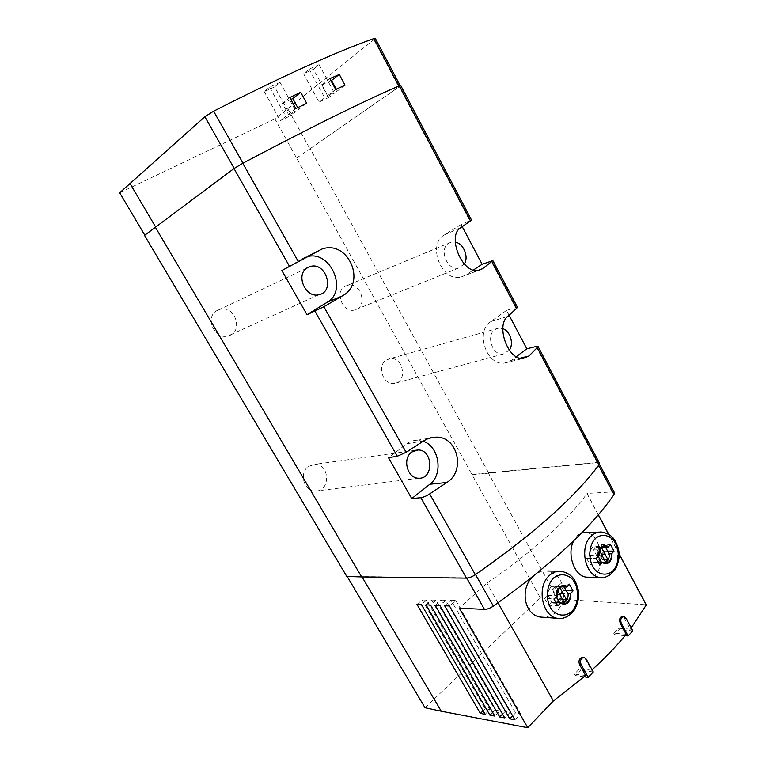 <?xml version="1.0" encoding="UTF-8"?>
<svg xmlns="http://www.w3.org/2000/svg" width="766" height="766" viewBox="0 0 766 766"><rect width="100%" height="100%" fill="white"/><g stroke="black" fill="none" stroke-linecap="round" stroke-linejoin="round"><path stroke-width="0.57" stroke-dasharray="3.83 2.87" d="M425.015 707.746L540.346 597.94L274.87 118.883L287.796 108.695L309.895 148.834L398.789 86.979L400.197 85.668L398.895 86.079C362.739 101.648 310.776 127.357 243.004 163.196L234.233 168.472L144.525 235.392M274.64 86.922L280.021 82.364L269.584 87.104L264.26 91.642L274.64 86.922L290.525 115.762L296.03 111.51L285.756 116.413L280.308 120.645L290.525 115.762M313.476 69.246L319.087 64.641L309.177 69.132L303.614 73.728L313.476 69.246L328.748 97.454L334.474 93.136L324.717 97.799L319.049 102.098L328.748 97.454M274.87 118.883L119.678 192.773M287.796 108.695L375.369 38.492M472.086 474.757L596.714 462.712L599.079 463.507L598.514 465.106C574.452 497.44 533.433 533.883 475.447 574.414C472.105 576.616 469.146 577.765 466.59 577.87L347.18 576.472M586.373 577.152C607.39 580.867 603.991 533.557 585.684 532.504C582.419 532.188 579.45 533.442 576.769 536.267M540.585 617.07C552.947 617.645 560.635 611 563.671 597.126C564.178 582.811 558.864 574.107 547.719 571.015C543.113 570.488 538.737 571.857 534.591 575.122M585.617 675.526L574.5 673.994L579.603 668.689L591.582 670.26L585.387 659.038L583.29 657.381M591.582 670.26L592.089 669.79M626.186 634.286L613.729 633.214L618.516 628.235L630.236 629.173L624.338 618.219L622.404 616.563M630.236 629.173L631.232 627.871M598.323 514.733L586.976 493.649C567.079 521.043 533.73 550.878 486.937 583.137L459.246 608.127M498.024 602.804L486.937 583.137M540.346 597.94L646.255 604.805M296.835 157.901L310.163 148.7L488.584 472.804L472.306 474.575M488.584 472.804L597.145 462.482L599.328 462.923M462.252 226.688L461.122 224.543L469.807 220.694L399.249 86.721L310.163 148.7M509.131 315.343L506.517 310.402L515.595 307.635L490.987 260.919M399.249 86.721L400.704 85.495M471.54 220.091L469.807 220.694M517.49 307.415L515.595 307.635M386.141 360.154L389.951 358.68C403.376 356.247 407.933 382.33 394.27 383.488C383.393 385.528 376.527 365.928 386.141 360.154M344.93 286.407L347.458 285.335C360.891 281.361 368.484 307.3 354.696 309.991C343.063 313.495 334.196 292.181 344.93 286.407M216.989 310.556L219.756 309.416C235.401 304.619 244.095 332.616 228.009 335.929C214.423 340.075 204.34 317.009 216.989 310.556M308.526 466.398L314.864 464.349C330.203 463.832 330.586 492.05 315.161 491.13C303.834 491.523 298.759 472.641 308.526 466.398M506.517 310.402L490.671 321.615C474.958 331.305 486.515 366.024 504.392 363.084L511.334 360.374L516.351 356.621M509.313 350.206L503.224 354.055C492.624 355.979 485.625 335.422 494.922 329.6L498.618 328.135L502.841 328.671M461.122 224.543L444.424 234.894C426.729 244.402 441.685 282.357 460.902 277.062L465.824 275.023L473.474 269.967M464.253 263.983L458.777 268.004C447.392 271.356 438.353 248.883 448.828 243.157L451.298 242.113L455.234 242.085M307.434 256.648L302.551 258.592L281.859 270.532M423.148 441.273L417.144 440.23C413.468 440.278 410.078 441.446 406.995 443.725L388.458 457.666M619.158 553.875L608.759 534.342L619.158 553.847M614.332 492.481L612.101 491.925L586.986 493.419M557.629 598.821L488.354 472.986M586.612 558.376L590.146 564.944L592.98 562.206L595.211 563.067C599.567 562.799 601.722 559.726 601.664 553.837L604.441 551.166L600.965 544.655L598.169 547.326L595.824 546.436C591.534 546.742 589.408 549.816 589.456 555.656L586.612 558.376L596.101 558.404M589.456 555.656L599.271 555.656M590.146 564.944L599.663 565.03M592.98 562.206L597.585 562.244M601.664 553.837L609.075 553.818M604.441 551.166L607.649 551.147M600.965 544.655L610.502 544.53M598.169 547.326L605.379 547.25M597.739 547.479L595.814 546.838C591.898 547.048 589.858 549.825 589.705 555.149L593.42 562.053L595.23 562.665C599.213 562.483 601.272 559.707 601.415 554.345L597.739 547.479L605.647 547.403M544.597 598.524L548.322 605.255L551.348 602.335L553.339 603.11C558.175 603.005 560.607 599.759 560.635 593.391L563.604 590.529L559.946 583.855L556.968 586.708L554.852 585.894C550.084 586.047 547.68 589.293 547.642 595.622L544.597 598.524L553.942 599.002M547.642 595.622L557.313 596.072M548.322 605.255L557.696 605.81M551.348 602.335L555.273 602.555M560.635 593.391L567.884 593.707M563.604 590.529L566.198 590.624M559.946 583.855L569.349 584.161M556.968 586.708L563.881 586.957M556.499 586.88L554.823 586.306C550.467 586.383 548.159 589.313 547.92 595.086L551.826 602.153L553.378 602.698C557.801 602.66 560.128 599.74 560.367 593.918L556.499 586.88L564.303 587.168M589.705 555.149L597.595 555.139L598.332 556.509M603.254 546.723C599.567 547.269 597.681 550.074 597.595 555.139M593.42 562.053L597.499 562.081M601.415 554.345L609.343 554.325M601.645 562.263L603.694 562.761M601.616 547.872L599.069 549.816L599.73 551.051M547.92 595.086L555.685 595.45L556.47 596.858M561.947 586.526C557.916 587.072 555.829 590.05 555.685 595.45M551.826 602.153L555.168 602.344M560.367 593.918L568.19 594.263M560.109 602.823L561.612 603.187M560.003 587.771L557.284 589.868L557.926 591.026M595.977 547.604L593.612 549.864L600.065 561.88L602.421 559.601L595.977 547.604L601.444 547.546M593.612 549.864L599.069 549.816M600.065 561.88L605.552 561.909M602.421 559.601L604.317 559.611M554.44 587.235L551.913 589.657L558.701 601.971L561.21 599.539L554.44 587.235L559.822 587.436M551.913 589.657L557.284 589.868M558.701 601.971L564.102 602.268M561.21 599.539L562.646 599.615M613.729 633.214L614.571 634.755L619.349 629.776L618.516 628.235M625.037 635.675L614.571 634.755M632.86 630.878L619.349 629.776M574.5 673.994L575.381 675.583L580.484 670.269L579.603 668.689M584.142 676.799L575.381 675.583M593.286 671.964L580.484 670.269M416.982 604.403L422.114 599.922L485.165 708.655L489.838 709.584L485.127 714.295M422.114 599.922L426.509 600.19L489.838 709.584M483.068 710.752L485.165 708.655M426.509 600.19L421.453 604.613M425.973 604.834L431.497 599.989L495.075 710.015L499.863 710.963L494.798 716.076M431.497 599.989L435.998 600.266L499.863 710.963M492.682 712.418L495.075 710.015M435.998 600.266L430.559 605.063M435.203 605.284L441.111 600.056L505.225 711.413L510.137 712.38L504.717 717.895M441.111 600.056L445.735 600.333L510.137 712.38M502.544 714.132L505.225 711.413M445.735 600.333L439.904 605.513M512.645 715.884L515.623 712.84L520.66 713.826L514.876 719.762M444.663 605.743L450.963 600.132L515.623 712.84M450.963 600.132L455.713 600.41L449.489 605.983M455.713 600.41L520.66 713.826M296.566 158.035L309.895 148.834M335.7 89.478L327.494 95.693L337.27 91.03L345.054 85.16M329.859 78.659L321.72 85.036L327.494 95.693M336.284 89.201L337.27 91.03M321.72 85.036L330.969 80.698M295.829 108.59L288.418 114.345L298.721 109.433L306.697 103.276M289.759 97.531L282.415 103.439L288.418 114.345M297.744 107.642L298.721 109.433M282.415 103.439L290.841 99.494M319.087 64.641L334.474 93.136M309.177 69.132L324.717 97.799M303.614 73.728L319.049 102.098M280.021 82.364L296.03 111.51M269.584 87.104L285.756 116.413M264.26 91.642L280.308 120.645M619.167 554.144L608.568 534.228M598.246 514.829L586.976 493.649M597.145 462.482L536.056 346.491M511.334 360.374L520.277 358.153M490.671 321.615L507.935 316.358M465.824 275.023L477.936 270.446M444.424 234.894L460.95 227.569M302.551 258.592L317.124 251.143M406.995 443.725L423.531 441.015M612.101 491.925L596.714 462.712M598.926 532.14L601.846 532.054C621.58 532.715 623.505 575.563 603.742 577.468M558.299 571.206L561.507 571.264C582.38 572.92 582.39 617.367 561.315 618.488M626.109 618.344L624.338 618.219M586.21 659.133L585.387 659.038M374.009 39.928L398.789 86.979M504.392 363.084L523.322 358.411M460.902 277.062L478.693 270.35M306.687 256.84L310.69 254.8M417.144 440.23L429.477 438.171M414.981 450.379L314.864 464.349M418.648 478.214L315.161 491.13M306.678 268.215L219.756 309.416M319.049 294.671L228.009 335.929M451.298 242.113L347.458 285.335M458.777 268.004L354.696 309.991M498.618 328.135L389.951 358.68M503.224 354.055L394.27 383.488M598.332 514.723L587.024 493.476M599.395 464.119L599.079 463.507M595.211 563.067L605.063 563.134M595.824 546.436L604.594 546.34M553.339 603.11L563.048 603.656M554.852 585.894L563.374 586.191M595.814 546.838L603.723 546.752M595.23 562.665L603.158 562.723M554.823 586.306L562.608 586.584M553.378 602.698L561.181 603.129M584.209 657.487L583.73 657.429"/><path stroke-width="1.15" d="M375.369 38.492L373.885 38.587C336.111 51.849 282.683 76.054 213.618 111.204L204.857 116.729L119.678 192.773L144.812 235.172M329.859 78.659L335.7 89.478L345.054 85.16L339.29 74.417L329.859 78.659M289.759 97.531L295.829 108.59L306.697 103.276L300.684 92.274L289.759 97.531M499.729 716.986L504.717 717.895L439.904 605.513L435.203 605.284L499.729 716.986L502.544 714.132M480.378 713.424L485.127 714.295L421.453 604.613L416.982 604.403L480.378 713.424L483.068 710.752M614.332 492.481L614.026 494.558C590.835 528.071 550.62 565.251 493.352 606.097C490.039 608.3 487.09 609.401 484.495 609.41L459.246 608.127L527.736 727.7L441.254 711.231L362.05 576.942M489.934 715.185L494.798 716.076L430.559 605.063L425.973 604.834L489.934 715.185L492.682 712.418M509.763 718.824L514.876 719.762L449.489 605.983L444.663 605.743L509.763 718.824L512.645 715.884M573.782 540.691C566.572 553.416 574.069 576.147 586.373 577.152L600.218 577.487C585.147 576.434 578.828 546.493 591.429 535.913C594.56 533.04 598.035 531.757 601.846 532.054C613.834 534.764 615.529 540.93 618.315 548.37C618.928 552.123 620.91 556.643 615.663 569.071C610.129 575.668 604.977 578.474 600.218 577.487L603.742 577.468M533.548 576.022C519.683 587.321 523.571 615.05 540.585 617.07L557.409 618.315C541.955 616.419 536.372 586.469 549.404 575.467C553.062 572.125 557.093 570.718 561.507 571.264C573.906 574.605 575.726 581.394 578.148 589.485L578.636 596.551C578.253 601.3 576.597 606.165 573.667 611.144C567.778 617.09 562.359 619.483 557.409 618.315L561.315 618.488M498.024 602.804L553.368 700.947L585.617 675.526L579.393 664.285C578.34 660.11 579.642 657.803 583.29 657.381L583.73 657.429M592.089 669.79C605.303 657.803 616.668 645.968 626.186 634.286L620.249 623.285C619.024 619.359 619.742 617.118 622.404 616.563L623.581 616.64M631.232 627.871L646.312 604.881L619.158 553.875L646.312 604.881M553.368 700.947L527.736 727.7M441.254 711.231L425.015 707.746L347.18 576.472M561.047 602.871L563.048 603.656C567.903 603.541 570.344 600.266 570.364 593.813L570.881 593.315C570.565 602.315 567.118 605.667 560.52 603.378L561.047 602.871L555.273 602.555M602.823 562.273L605.063 563.134C609.439 562.876 611.594 559.764 611.536 553.808L612.015 553.339C611.766 561.985 608.539 565.117 602.335 562.751L602.823 562.273L597.585 562.244M599.328 462.923L598.955 464.876C574.854 497.335 533.653 533.94 475.351 574.682C472 576.875 469.051 578.024 466.484 578.129L420.831 497.689C423.292 497.345 426.25 496.081 429.688 493.907L446.789 482.513C466.245 470.784 457.302 435.548 435.452 437.185C431.239 437.3 427.265 438.583 423.531 441.015L406.152 452.275L323.874 306.735L307.013 314.702L281.859 270.532L321.94 249.055C348.319 239.509 367.163 283.142 342.249 295.963L323.874 306.735M509.131 315.343L526.817 348.789L536.056 346.491L538.153 346.672L528.913 356.018L523.322 358.411C507.887 360.853 495.449 324.794 507.935 316.358L517.49 307.415M462.252 226.688L482.12 264.27L492.873 260.622L482.685 268.655L478.702 270.35C462.262 274.774 446.415 235.315 460.95 227.569L471.54 220.091M400.704 85.495L399.364 85.821C363.113 101.418 310.919 127.233 242.784 163.273L234.003 168.549L144.525 235.392L346.787 576.463L361.648 576.932L155.345 227.215M361.648 576.932L466.484 578.129M406.152 452.275L397.305 456.239L388.458 457.666L411.763 498.589L420.831 497.689M516.351 356.621L526.817 348.789M502.841 328.671C510.3 331.171 514.072 343.781 509.313 350.206M473.474 269.967L482.12 264.27M455.234 242.085C463.583 243.464 469.098 256.907 464.253 263.983M307.013 314.702L327.197 302.264C348.137 290.821 330.625 249.965 307.434 256.648M307.626 267.583L310.402 266.444C326.125 261.78 335.23 291.568 319.049 294.671C305.385 298.721 294.939 274.084 307.626 267.583M411.706 452.064L417.968 449.968C433.211 449.546 433.987 479.296 418.648 478.214C407.388 478.539 402.073 458.566 411.706 452.064M411.763 498.589L429.85 484.236C443.6 474.298 439.186 446.214 423.148 441.273M598.332 514.723L608.779 534.352L598.323 514.733M598.782 556.126C598.38 552.401 599.242 549.413 601.387 547.173C603.656 545.191 606.03 545.057 608.501 546.761L608.013 547.221L605.657 546.33C601.348 546.627 599.213 549.739 599.271 555.656L596.101 558.404L599.663 565.03L602.335 562.751M608.501 546.761L610.502 544.53L614.006 551.108L612.015 553.339M556.786 596.58C556.384 592.712 557.322 589.59 559.62 587.196C562.043 585.071 564.571 584.86 567.185 586.555L566.668 587.062L564.542 586.239C559.755 586.392 557.342 589.676 557.313 596.072L553.942 599.002L557.696 605.81L560.52 603.378M567.185 586.555L569.349 584.161L573.035 590.902L570.881 593.315M609.075 553.818L611.536 553.808M607.649 551.147L614.006 551.108M605.379 547.25L608.013 547.221M567.884 593.707L570.364 593.813M566.198 590.624L573.035 590.902M563.881 586.957L566.668 587.062M603.694 562.761C607.4 562.196 609.276 559.391 609.343 554.325L605.647 547.403L603.254 546.723M597.499 562.081L601.645 562.263M598.332 556.509L601.339 562.1M599.73 551.051L605.552 561.909L607.907 559.62L601.616 547.872M561.612 603.187C565.825 602.832 568.018 599.855 568.19 594.263L564.303 587.168L561.947 586.526M555.168 602.344L560.109 602.823M556.47 596.858L559.62 602.583M557.926 591.026L564.102 602.268L566.62 599.816L560.003 587.771M604.317 559.611L607.907 559.62M562.646 599.615L566.62 599.816M628.063 635.943L632.86 630.878L626.109 618.344L624.041 616.668C621.034 617.214 620.115 619.445 621.274 623.361L628.063 635.943L625.037 635.675M588.173 677.364L593.286 671.964L586.21 659.133L584.209 657.487C580.906 657.965 579.852 660.302 581.049 664.495L588.173 677.364L584.142 676.799M129.952 183.428L155.642 226.995M330.969 80.698L331.554 80.43L336.284 89.201M331.554 80.43L339.29 74.417M290.841 99.494L292.775 98.594L297.744 107.642M292.775 98.594L300.684 92.274M213.618 111.204L242.985 163.158M373.885 38.587L398.875 86.031M484.495 609.41L466.733 578.119M646.274 605.073L619.167 554.144M608.568 534.228L598.246 514.829M475.351 574.682L429.688 493.907M598.955 464.876L537.368 347.917M470.554 221.02L399.364 85.821M298.443 261.742L242.784 163.273M516.734 308.736L491.925 261.608M397.305 456.239L315.056 311.341M289.644 266.558L234.003 168.549M520.277 358.153L528.913 356.018M477.936 270.446L482.685 268.655M327.197 302.264L342.249 295.963M429.85 484.236L446.789 482.513M493.352 606.097L475.533 574.557M614.026 494.558L598.619 465.316M595.441 538.402C601.109 533.797 608.233 534.572 613.528 540.25C620.087 548.82 619.799 563.527 612.867 570.948C607.314 575.687 600.123 575.142 594.684 569.464C587.905 560.808 588.307 545.679 595.441 538.402M553.445 578.139C559.506 573.188 567.079 573.791 572.671 579.556C579.584 588.288 579.192 603.589 571.771 611.507C565.835 616.611 558.194 616.247 552.43 610.492C545.287 601.674 545.813 585.913 553.445 578.139M621.274 623.361L620.249 623.285M581.049 664.495L579.393 664.285M204.857 116.729L234.195 168.415M599.519 463.286L538.153 346.672M471.578 220.168L400.666 85.409M517.596 307.606L492.873 260.622M310.69 254.8L321.94 249.055M429.477 438.171L435.423 437.185M417.968 449.968L414.981 450.379M310.402 266.444L306.678 268.215M614.543 492.883L599.395 464.119M598.926 532.14L585.684 532.504M558.299 571.206L547.719 571.015M604.594 546.34L605.657 546.33M563.374 586.191L564.542 586.239M375.283 38.338L400.12 85.514"/></g></svg>

